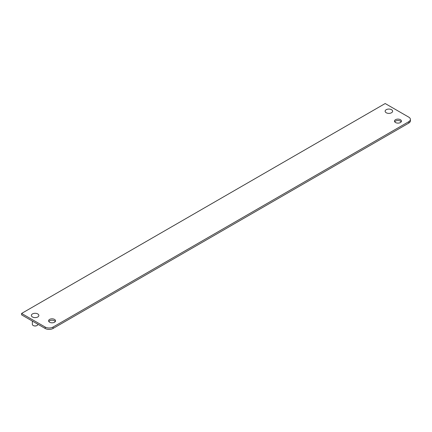 <?xml version="1.0" encoding="UTF-8"?>
<svg xmlns="http://www.w3.org/2000/svg" width="432" height="432" viewBox="0 0 432 432"><rect width="100%" height="100%" fill="white"/><g stroke="black" fill="none" stroke-linecap="round" stroke-linejoin="round"><path stroke-width="0.65" d="M394.718 121.824A3.467 2.003 180 0 1 397.964 120.528A3.467 2.003 180 0 1 401.209 121.824M48.816 321.527A3.467 2.003 180 0 1 52.061 320.231A3.467 2.003 180 0 1 55.307 321.527M408.769 123.098A5.557 3.208 0 0 0 410.4 120.83L410.4 119.41A5.557 3.208 180 0 1 408.769 121.684L53.044 327.056A5.557 3.208 180 0 1 45.182 327.056L21.6 313.443L21.6 314.858L45.182 328.471A5.557 3.208 0 0 0 53.044 328.471L408.769 123.098L408.769 121.684M395.512 122.531A3.467 2.003 180 0 1 394.492 121.111A3.467 2.003 180 0 1 397.964 119.113A3.467 2.003 180 0 1 401.431 121.111A3.467 2.003 180 0 1 399.292 122.963A3.467 2.003 180 0 1 395.512 122.531M49.61 322.234A3.467 2.003 180 0 1 48.595 320.819A3.467 2.003 180 0 1 52.061 318.816A3.467 2.003 180 0 1 55.534 320.819A3.467 2.003 180 0 1 53.39 322.666A3.467 2.003 180 0 1 49.61 322.234M21.6 313.443L385.187 103.529L408.769 117.142A5.557 3.208 180 0 1 410.4 119.41M391.522 112.747A3.748 2.165 180 0 1 387.439 113.216A3.748 2.165 180 0 1 385.128 111.218A3.748 2.165 180 0 1 388.876 109.058A3.748 2.165 180 0 1 392.623 111.218A3.748 2.165 180 0 1 391.522 112.747M32.357 321.068L32.357 324.356A2.759 1.593 0 0 0 33.161 325.485A2.759 1.593 0 0 0 37.066 325.485L37.066 325.485A2.759 1.593 0 0 0 37.87 324.356L37.87 324.254M33.248 325.528A2.533 1.463 0 0 0 33.323 325.571A2.533 1.463 0 0 0 36.904 325.571A2.533 1.463 0 0 0 36.979 325.528M37.762 316.991A3.748 2.165 180 0 1 33.68 317.461A3.748 2.165 180 0 1 31.369 315.463A3.748 2.165 180 0 1 35.116 313.297A3.748 2.165 180 0 1 38.858 315.463A3.748 2.165 180 0 1 37.762 316.991M45.182 328.471L45.182 327.056M53.044 327.056L53.044 328.471"/></g></svg>
